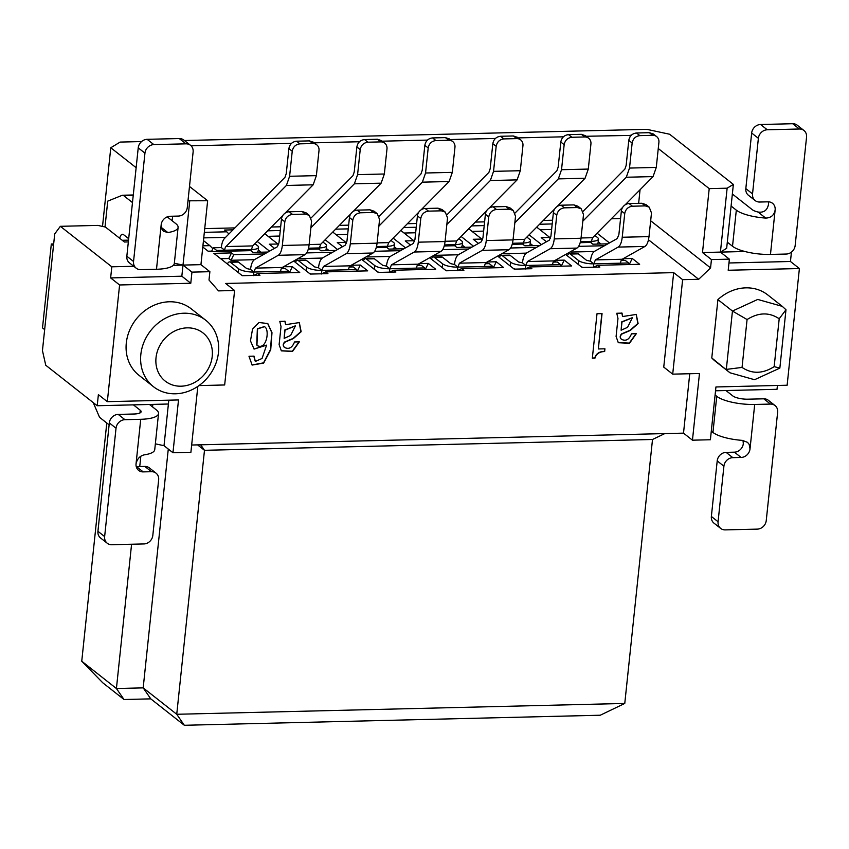 <?xml version="1.0" encoding="UTF-8"?>
<svg xmlns="http://www.w3.org/2000/svg" width="849" height="849" viewBox="0 0 849 849"><rect width="100%" height="100%" fill="white"/><g stroke="black" fill="none" stroke-linecap="round" stroke-linejoin="round"><path stroke-width="1.27" d="M658.262 148.533L709.212 188.627L727.137 188.191L733.366 184.413L669.617 134.238L646.853 129.345L184.435 140.52M141.581 141.56L120.134 142.08L110.784 147.747L136.148 167.699M187.979 200.81L207.644 200.746L189.497 186.462M191.078 145.805L291.515 143.375M314.226 142.834L359.498 141.741M382.209 141.189L427.482 140.096M450.182 139.544L495.466 138.451M518.166 137.899L563.439 136.806M586.15 136.264L631.189 135.394M102.517 226.418L110.784 147.747M791.438 252.121L790.451 261.492L799.397 268.539L787.129 385.234L715.94 386.964L710.39 439.75L692.455 440.185L683.509 433.139L191.662 445.025M197.828 386.391L190.898 452.305L172.963 452.74L164.016 445.693L155.356 443.836M200.682 444.812L204.482 450.31L652.51 439.485L664.778 433.595M197.584 444.887L204.482 450.31L176.741 714.274L624.768 703.45L652.51 439.485M106.783 423.014L81.748 661.222L116.419 688.518L131.584 544.241M139.745 466.536L140.828 456.253M81.748 661.222L102.761 682.787L124.018 699.512L116.419 688.518L143.184 687.87L168.282 449.057M124.018 699.512L150.782 698.865L143.184 687.87L176.741 714.274L184.329 725.279L600.243 715.229L624.768 703.45M150.782 698.865L184.329 725.279M727.137 188.191L720.419 252.1L726.659 248.322L733.366 184.413M172.612 216.208L172.135 220.751M174.332 263.222L183.002 265.09L189.72 201.181M164.016 445.693L168.399 404.018L97.21 405.737L98.378 394.626L107.324 401.662L119.592 284.967L110.635 277.92L111.803 266.809L60.353 226.312L97.826 225.41L105.414 227.044L124.432 242.007L128.348 241.912M152.841 404.389L152.576 406.915M692.455 440.185L699.47 373.496L672.705 374.144L682.628 279.671L673.681 272.635L225.654 283.46L234.6 290.496L224.667 384.968L198.984 385.595M689.749 373.73L683.509 433.139M672.705 374.144L663.748 367.108L673.681 272.635M97.21 405.737L45.75 365.24L42.45 350.605L54.718 233.91L60.353 226.312M742.047 367.426C752.023 374.122 762.731 373.857 774.161 366.651L779.202 318.768C769.226 312.082 758.518 312.347 747.078 319.542L742.047 367.426L726.319 369.4L732.454 311.052L757.733 299.442L782.29 306.362L785.983 309.758L779.849 368.105L754.559 379.715L730.002 372.796L711.78 357.96A42.27 36.889 128.2 0 0 715.463 361.356L730.002 372.796M747.078 319.542L732.454 311.052L717.914 299.612L711.78 357.96M782.29 306.362L767.751 294.921A42.27 36.889 128.2 0 0 717.914 299.612M205.798 320.285L191.248 308.845A42.27 36.889 128.2 0 0 151.207 306.627A42.27 36.889 128.2 0 0 126.299 343.007A42.27 36.889 128.2 0 0 138.971 375.29L153.51 386.73A42.27 36.889 -51.8 0 1 140.838 354.447A42.27 36.889 -51.8 0 1 165.746 318.067A42.27 36.889 -51.8 0 1 205.798 320.285A42.27 36.889 -51.8 0 1 208.642 376.319A42.27 36.889 -51.8 0 1 153.51 386.73M156.025 357.705A30.606 26.712 128.2 0 0 195.514 381.954A30.606 26.712 128.2 0 0 200.831 331.428A30.606 26.712 128.2 0 0 156.025 357.705M779.849 368.105L774.161 366.651M785.983 309.758L779.202 318.768M709.212 188.627L702.494 252.535L744.923 251.506M173.334 265.323L200.937 264.655L207.644 200.746M650.663 220.772L710.56 267.913L711.441 259.582L702.494 252.535M640.061 189.73L638.639 203.335M204.715 228.625L234.94 227.893M271.415 227.012L280.658 226.789M339.398 225.367L348.642 225.144M407.371 223.722L416.626 223.499M475.355 222.077L484.609 221.854M543.339 220.443L552.582 220.22M611.322 218.798L620.566 218.575M630.117 136.7L630.276 135.193M200.937 264.655L209.883 271.691L209.003 280.032L218.543 290.889L234.6 290.496M648.487 239.779L698.685 279.289L710.56 267.913M777.419 385.478L777.015 389.309L715.537 390.795M711.441 259.582L729.376 259.147L720.419 252.1M191.948 272.126L190.781 283.248L181.835 276.201L183.002 265.09L191.948 272.126L209.883 271.691M111.803 266.809L133.76 266.278M698.685 279.289L682.628 279.671M799.397 268.539L728.198 270.258L729.376 259.147M190.781 283.248L119.592 284.967M107.324 401.662L178.513 399.943L172.963 452.74M728.962 262.978L790.451 261.492M181.835 276.201L110.635 277.92M168.802 400.176L168.399 404.018M593.133 267.467L597.622 265.302L639.637 264.294L632.25 258.478L629.48 264.071L630.054 264.527M632.25 258.478L623.686 258.69L622.837 260.41M628.907 264.081L629.48 264.071M604.499 245.722L578.625 246.348M571.303 251.262L570.91 252.057L594.268 251.495M565.625 254.456L582.191 267.499L599.85 267.064L597.622 265.302M550.523 238.187L549.781 237.433L541.216 237.635L546.469 241.774M580.185 242.687L590.617 242.432L592.857 244.194L607.863 243.833M609.465 242.931L597.08 233.188M598.174 241.816L600.943 243.992M536.706 227.139L549.781 237.433M552.19 223.945L539.571 224.253M540.028 229.761L551.617 229.474M525.149 269.101L529.638 266.947L571.653 265.939L564.277 260.123L561.497 265.705L562.08 266.162M564.277 260.123L555.713 260.335L554.853 262.044M560.924 265.726L561.497 265.705M536.515 247.367L510.642 247.993M503.319 252.906L502.926 253.702L526.284 253.129M497.641 256.101L514.207 269.133L531.877 268.709L529.638 266.947M482.54 239.832L481.797 239.068L473.233 239.28L478.486 243.408M512.202 244.332L522.634 244.077L524.873 245.839L539.879 245.467M541.482 244.576L529.097 234.833M530.19 243.461L532.96 245.637M468.722 228.784L481.797 239.068M484.217 225.59L471.588 225.898M472.055 231.395L483.633 231.119M457.165 270.746L461.654 268.592L503.68 267.573L496.294 261.768L493.513 267.35L494.097 267.806M496.294 261.768L487.729 261.97L486.88 263.689M492.951 267.371L493.513 267.35M468.531 249.012L442.658 249.638M435.335 254.551L434.943 255.337L458.301 254.774M429.658 257.746L446.224 270.778L463.894 270.353L461.654 268.592M414.567 241.477L413.824 240.713L405.26 240.925L410.502 245.053M444.218 245.966L454.661 245.722L456.889 247.473L471.906 247.112M473.498 246.221L461.124 236.478M462.206 245.106L464.976 247.282M400.749 230.429L413.824 240.713M416.233 227.235L403.604 227.532M404.071 233.04L415.649 232.764M389.192 272.391L393.671 270.237L435.696 269.218L428.31 263.413L425.54 268.995L426.113 269.451M428.31 263.413L419.746 263.615L418.897 265.334M424.967 269.006L425.54 268.995M400.548 250.657L374.685 251.283M367.352 256.196L366.959 256.982L390.328 256.419M361.685 259.38L378.251 272.423L395.91 271.998L393.671 270.237M346.583 243.122L345.84 242.358L337.276 242.57L342.529 246.698M376.234 247.611L386.677 247.356L388.916 249.118L403.922 248.757M405.514 247.855L393.14 238.113M394.233 246.741L397.003 248.927M332.766 232.064L345.84 242.358M348.249 228.869L335.62 229.177M336.087 234.685L347.666 234.409M321.209 274.036L325.698 271.882L367.713 270.863L360.326 265.047L357.556 270.64L358.14 271.096M360.326 265.047L351.762 265.259L350.913 266.979M356.983 270.651L357.556 270.64M332.575 252.291L306.701 252.917M299.379 257.831L298.986 258.627L322.344 258.064M293.701 261.025L310.267 274.068L327.926 273.633L325.698 271.882M278.599 244.767L277.856 244.003L269.292 244.204L274.545 248.343M308.261 249.256L318.693 249.001L320.933 250.763L335.939 250.402M337.541 249.5L325.156 239.758M326.249 248.386L329.019 250.572M264.782 233.708L277.856 244.003M280.276 230.514L267.647 230.822M268.104 236.33L279.692 236.043M283.566 266.724L292.353 266.692L299.729 272.508L257.714 273.516L259.953 275.278L242.283 275.702L213.874 253.352L231.544 252.917L233.783 254.679L264.591 253.936M202.911 245.807L209.873 245.648L203.463 240.596M204.322 232.35L226.779 231.809L224.539 230.047L233.008 229.846M257.173 241.403L269.558 251.145M267.966 252.047L252.949 252.408L250.71 250.646L208.695 251.654L202.784 247.006M292.353 266.692L289.573 272.285L290.156 272.731M283.789 266.904L282.929 268.624M289 272.296L289.573 272.285M253.225 275.67L257.714 273.516M233.783 254.679L231.002 260.272L254.36 259.698M220.676 258.701L228.763 258.51L231.544 252.917M228.763 258.51L231.002 260.272M258.266 250.03L261.036 252.206M212.823 248.672L209.873 245.648M208.111 251.208L211.571 251.124M226.779 231.809L228.901 233.984M203.749 237.879L225.569 237.359M592.347 358.023L594.746 357.96C596.072 353.683 599.298 351.486 604.424 351.359L604.69 348.801M598.343 348.96L604.934 348.801L604.647 351.539C599.521 351.656 596.295 353.863 594.969 358.14L592.337 358.204L597.006 313.737L602.058 313.621L598.343 348.96L601.814 313.621M622.561 316.539L636.272 314.438L638.108 323.586L630.298 330.452L621.818 334.06C620.078 336.002 619.961 337.743 621.479 339.303C625.83 341.468 629.162 339.653 631.476 333.827L636.304 333.71L629.491 343.283L618.316 342.72L616.087 336.48L617.976 318.46L616.767 313.26L622.041 313.132L622.561 316.539L621.818 312.963M618.178 342.603L629.258 343.102L636.06 333.721M621.436 339.26L621.256 339.122C619.738 337.573 619.855 335.822 621.595 333.89L630.075 330.272L637.854 323.48L636.156 314.342M621.118 330.219L627.56 327.332L632.356 317.791L621.988 322.004L621.118 330.219L621.765 321.835L632.25 317.717M284.16 338.358L290.602 335.472L295.388 325.931L285.031 330.144L284.16 338.358L284.797 329.974L295.293 325.857M285.604 324.679L299.315 322.578L301.151 331.726L293.34 338.592L284.85 342.211C283.12 344.142 283.004 345.893 284.521 347.443C288.872 349.618 292.205 347.793 294.518 341.977L299.347 341.86L292.534 351.422L281.359 350.86L279.119 344.62L281.019 326.61L279.809 321.4L285.084 321.272L285.604 324.679L284.861 321.102M281.221 350.743L292.3 351.253L299.092 341.86M284.468 347.4L284.298 347.273C282.781 345.713 282.897 343.962 284.627 342.03L293.117 338.411L300.896 331.619L299.188 322.482M256.939 345.15L257.502 345.681C266.777 350.34 270.003 328.903 264.41 326.695L257.587 328.924L256.939 345.15M252.026 364.985L263.519 362.852L270.491 349.533L271.776 332.596L267.658 323.448M253.968 349.003L266.586 345.15L254.084 349.088L250.455 340.873L252.546 329.104L258.998 322.524L267.796 323.543L271.988 332.67L270.725 349.692L263.689 363.085L252.132 365.07L248.98 356.262L254.031 356.145L255.358 361.43L262.054 358.469L266.586 345.15M255.273 361.356L253.798 356.145M257.385 345.596L256.716 344.981L257.364 328.754L264.294 326.61M583.284 267.467A11.663 3.332 -174 0 1 581.501 266.947M594.852 235.449L597.569 237.582A11.663 3.332 -174 0 1 598.46 239.057L598.078 242.729A11.663 3.332 -174 0 1 596.667 244.098M515.311 269.112A11.663 3.332 -174 0 1 513.518 268.592M526.868 237.083L529.585 239.227A11.663 3.332 -174 0 1 530.476 240.702L530.094 244.374A11.663 3.332 -174 0 1 528.683 245.743M447.327 270.757A11.663 3.332 -174 0 1 445.534 270.237M458.885 238.728L461.612 240.872A11.663 3.332 -174 0 1 462.503 242.347L462.111 246.019A11.663 3.332 -174 0 1 460.699 247.388M379.344 272.391A11.663 3.332 -174 0 1 377.561 271.882M390.911 240.373L393.628 242.517A11.663 3.332 -174 0 1 394.52 243.992L394.138 247.664A11.663 3.332 -174 0 1 392.726 249.033M311.36 274.036A11.663 3.332 -174 0 1 309.577 273.516M322.928 242.018L325.645 244.151A11.663 3.332 -174 0 1 326.536 245.637L326.154 249.298A11.663 3.332 -174 0 1 324.743 250.667M243.387 275.681A11.663 3.332 -174 0 1 241.594 275.161M211.518 251.591L213.29 247.781L221.313 247.579A14.582 5.773 88.6 0 1 224.518 238.42L284.967 177.314L286.251 173.642L288.883 148.596C289.742 144.181 292.311 141.719 296.598 141.199L309.45 140.892L313.514 142.271M254.944 243.652L257.661 245.796A11.663 3.332 -174 0 1 258.552 247.271L258.17 250.943A11.663 3.332 -174 0 1 256.759 252.312M727.306 242.167L732.517 246.263L736.316 210.149L731.095 206.042M711.292 431.133L712.948 432.428L716.747 396.313L715.091 395.008M725.969 390.54L732.804 395.921A11.663 3.332 -174 0 0 747.98 399.189L763.771 398.807A8.745 7.63 128.2 0 1 768.303 400.261L775.02 405.546A8.745 7.63 128.2 0 0 770.489 404.082L763.771 398.807M732.358 194.007L752.373 209.756A11.663 3.332 -174 0 0 758.008 212.027C763.707 212.855 767.178 210.414 768.43 204.683A8.745 7.63 128.2 0 0 768.239 201.818M752.532 193.88A8.745 7.63 128.2 0 0 755.154 200.566L748.447 195.281A8.745 7.63 -51.8 0 1 745.825 188.605L752.532 193.88L758.38 138.313A8.745 7.63 128.2 0 1 767.284 129.78L799.397 129.006A8.745 7.63 128.2 0 1 803.929 130.47A8.745 7.63 128.2 0 1 806.55 137.145L795.163 245.51A8.745 7.63 -51.8 0 1 786.259 254.042L770.467 254.424A29.153 8.331 -174 0 1 732.517 246.263M755.154 200.566A8.745 7.63 128.2 0 0 759.685 202.03L767.984 201.829A8.745 7.63 -51.8 0 1 772.516 203.282A8.745 7.63 -51.8 0 1 775.137 209.968C774.182 215.179 771.041 217.885 765.713 218.087A29.153 8.331 -174 0 1 736.316 210.149M743.024 440.44L743.31 443.645A8.745 7.63 -51.8 0 1 734.406 452.167L741.113 457.452A8.745 7.63 128.2 0 0 750.017 448.919L749.158 444.345L747.523 442.35L742.355 440.376A29.153 8.331 -174 0 1 712.948 432.428M750.017 448.919L754.697 404.464A29.153 8.331 -174 0 1 716.747 396.313M754.697 404.464L770.489 404.082M745.825 188.605L751.662 133.028A8.745 7.63 -51.8 0 1 760.566 124.506L792.69 123.721A8.745 7.63 -51.8 0 1 797.222 125.185L803.929 130.47M741.113 457.452L732.814 457.653A8.745 7.63 128.2 0 0 723.91 466.186L718.074 521.753A8.745 7.63 128.2 0 0 720.695 528.428A8.745 7.63 128.2 0 0 725.226 529.893L757.34 529.118A8.745 7.63 128.2 0 0 766.244 520.586L777.642 412.221A8.745 7.63 128.2 0 0 775.02 405.546M720.695 528.428L713.988 523.154A8.745 7.63 -51.8 0 1 711.366 516.468L717.203 460.901A8.745 7.63 -51.8 0 1 726.107 452.368L734.406 452.167M149.477 404.474L156.301 409.855A29.153 8.331 6 0 1 158.54 413.548A29.153 8.331 6 0 1 140.722 419.3L136.052 463.756C137.23 458.725 140.032 455.743 144.447 454.82A29.153 8.331 6 0 0 154.741 449.662L158.54 413.548M167.211 216.866L175.87 223.69A29.153 8.331 6 0 1 178.099 227.383A29.153 8.331 6 0 1 167.805 232.541L163.517 231.257L162 229.347L161.172 224.805L156.492 269.26A29.153 8.331 6 0 0 174.31 263.498L178.099 227.383M119.698 238.282A8.745 3.46 88.6 0 1 122.489 234.26A8.745 3.46 88.6 0 1 123.583 234.674L128.687 238.686M132.476 202.561L123.699 195.652A8.745 3.46 -91.4 0 0 122.606 195.238A8.745 3.46 -91.4 0 0 122.107 195.344L107.727 201.139L105.074 226.428A14.582 5.773 88.6 0 1 105.552 227.15M93.241 402.617L98.93 415.872A8.745 3.46 -91.4 0 0 100.331 417.931L109.118 424.85M139.958 412.975L140.244 410.237L133.41 404.856M140.244 410.237A11.663 3.332 -174 0 1 141.136 411.712A11.663 3.332 -174 0 1 134.015 414.015L118.223 414.397L124.93 419.682L140.722 419.3M44.657 329.603L42.503 327.905L51.322 243.992L53.476 245.69M53.667 243.928L51.322 243.992M156.492 269.26L140.701 269.642A8.745 7.63 128.2 0 1 136.169 268.178A8.745 7.63 128.2 0 1 133.548 261.492L126.841 256.218A8.745 7.63 128.2 0 0 129.462 262.893L136.169 268.178M109.319 422.929L116.026 428.214L104.639 536.579A8.745 7.63 128.2 0 0 107.261 543.254L100.553 537.969A8.745 7.63 -51.8 0 1 97.932 531.294L109.319 422.929A8.745 7.63 -51.8 0 1 118.223 414.397M136.243 466.621A8.745 7.63 128.2 0 0 136.498 466.621L144.797 466.419A8.745 7.63 -51.8 0 1 149.328 467.884L156.036 473.158A8.745 7.63 128.2 0 0 151.504 471.694L143.205 471.895A8.745 7.63 -51.8 0 1 138.674 470.431A8.745 7.63 -51.8 0 1 136.052 463.756M116.026 428.214A8.745 7.63 -51.8 0 1 124.93 419.682M107.261 543.254A8.745 7.63 128.2 0 0 111.792 544.718L143.905 543.944A8.745 7.63 128.2 0 0 152.82 535.411L158.657 479.844A8.745 7.63 128.2 0 0 156.036 473.158M126.841 256.218L138.228 147.853A8.745 7.63 -51.8 0 1 147.132 139.321L179.256 138.546A8.745 7.63 -51.8 0 1 183.787 140.011L190.494 145.285A8.745 7.63 128.2 0 1 193.116 151.971L187.279 207.538A8.745 7.63 128.2 0 1 178.375 216.071L170.076 216.272A8.745 7.63 128.2 0 0 161.172 224.805M190.494 145.285A8.745 7.63 128.2 0 0 185.963 143.831L153.849 144.606A8.745 7.63 128.2 0 0 144.946 153.128L133.548 261.492M621.213 260.441L625.214 260.346L628.568 262.988L629.056 264.548M628.568 262.988L620.534 263.179A5.826 2.314 88.6 0 1 622.158 259.253L595.404 259.9L593.769 263.827A11.663 3.332 -174 0 1 578.594 260.569L570.305 254.053A7.577 3.003 -91.4 0 0 569.371 253.692A7.577 3.003 -91.4 0 0 567.355 255.814M570.305 254.053L578.339 253.851A7.577 3.003 -91.4 0 0 577.394 253.501L569.371 253.692M578.339 253.851L586.627 260.378L590.416 261.184C591.053 256.037 592.411 252.758 594.48 251.357L617.255 238.548L618.879 234.611L621.372 210.955A7.577 6.612 -51.8 0 1 629.088 203.569L641.929 203.261L646.004 204.641M620.534 263.179L593.769 263.827L590.416 261.184M641.929 203.261L645.282 205.893L649.22 207.167L651.491 212.95L648.997 236.606C648.36 241.763 647.012 245.043 644.943 246.443L622.158 259.253M644.943 246.443L618.178 247.091L595.404 259.9M618.178 247.091C620.258 245.754 621.606 242.474 622.232 237.253L624.726 213.598L621.372 210.955M645.282 205.893L632.441 206.211C628.175 206.742 625.596 209.204 624.726 213.598M598.46 239.057A11.663 3.332 -174 0 1 591.339 241.36L592.623 237.699L581.045 237.975M653.061 176.592L626.297 177.239L629.512 168.07L632.144 143.025L628.78 140.382C629.64 135.978 632.218 133.505 636.506 132.996L649.347 132.677L652.701 135.32A7.577 6.612 -51.8 0 1 656.638 136.593A7.577 6.612 -51.8 0 1 658.909 142.377L656.277 167.423L653.061 176.592L625.076 204.896M622.71 207.283L592.623 237.699M626.297 177.239L582.807 221.207M628.78 140.382L626.148 165.438L624.864 169.1L583.083 211.337M649.347 132.677L653.422 134.057M652.701 135.32L639.859 135.628C635.593 136.169 633.014 138.631 632.144 143.025M553.23 262.086L557.231 261.991L560.584 264.633L561.072 266.193M560.584 264.633L552.561 264.824A5.826 2.314 88.6 0 1 554.185 260.898L527.42 261.545L525.796 265.472A11.663 3.332 -174 0 1 510.61 262.214L502.332 255.687A7.577 3.003 -91.4 0 0 501.388 255.337A7.577 3.003 -91.4 0 0 499.371 257.459M502.332 255.687L510.355 255.496A7.577 3.003 -91.4 0 0 509.421 255.146L501.388 255.337M510.355 255.496L518.643 262.012L522.443 262.829C523.069 257.682 524.427 254.403 526.497 253.002L549.271 240.193L550.905 236.255L553.389 212.6A7.577 6.612 -51.8 0 1 561.104 205.214L573.956 204.896L578.02 206.275M552.561 264.824L525.796 265.472L522.443 262.829M573.956 204.896L577.309 207.538L581.236 208.812L583.507 214.595L581.024 238.251C580.387 243.408 579.029 246.688 576.959 248.078L554.185 260.898M576.959 248.078L550.194 248.725L527.42 261.545M550.194 248.725C552.274 247.388 553.633 244.119 554.259 238.898L556.742 215.243L553.389 212.6M577.309 207.538L564.458 207.846C560.191 208.387 557.623 210.849 556.742 215.243M530.476 240.702A11.663 3.332 -174 0 1 523.355 243.005L524.64 239.344L513.072 239.62M585.088 178.237L558.324 178.884L561.529 169.715L564.161 144.67L560.807 142.027C561.667 137.612 564.235 135.15 568.522 134.63L581.374 134.322L584.728 136.965A7.577 6.612 -51.8 0 1 588.654 138.228A7.577 6.612 -51.8 0 1 590.925 144.022L588.293 169.068L585.088 178.237L557.093 206.53M554.726 208.928L524.64 239.344M558.324 178.884L514.834 222.841M560.807 142.027L558.175 167.073L556.891 170.745L515.11 212.982M581.374 134.322L585.439 135.702M584.728 136.965L571.876 137.273C567.61 137.814 565.041 140.276 564.161 144.67M485.257 263.731L489.247 263.636L492.611 266.278L493.089 267.828M492.611 266.278L484.577 266.469A5.826 2.314 88.6 0 1 486.201 262.532L459.436 263.179L457.813 267.117A11.663 3.332 -174 0 1 442.637 263.848L434.348 257.332A7.577 3.003 -91.4 0 0 433.404 256.982A7.577 3.003 -91.4 0 0 431.398 259.104M434.348 257.332L442.382 257.141A7.577 3.003 -91.4 0 0 441.438 256.78L433.404 256.982M442.382 257.141L450.66 263.657L454.459 264.474C455.096 259.316 456.444 256.048 458.513 254.647L481.298 241.827L482.922 237.9L485.405 214.245A7.577 6.612 -51.8 0 1 493.12 206.848L505.972 206.54L510.037 207.92M484.577 266.469L457.813 267.117L454.459 264.474M505.972 206.54L509.326 209.183L513.252 210.456L515.523 216.24L513.04 239.896C512.403 245.043 511.045 248.322 508.976 249.723L486.201 262.532M508.976 249.723L482.211 250.37L459.436 263.179M482.211 250.37C484.291 249.033 485.649 245.754 486.275 240.543L488.759 216.888L485.405 214.245M509.326 209.183L496.474 209.491C492.208 210.032 489.64 212.494 488.759 216.888M462.503 242.347A11.663 3.332 -174 0 1 455.372 244.65L456.656 240.978L445.088 241.265M517.105 179.882L490.34 180.529L493.545 171.36L496.177 146.315L492.823 143.672C493.683 139.257 496.251 136.795 500.539 136.275L513.39 135.967L516.744 138.61A7.577 6.612 -51.8 0 1 520.67 139.873A7.577 6.612 -51.8 0 1 522.942 145.667L520.31 170.713L517.105 179.882L489.109 208.175M486.742 210.563L456.656 240.978M490.34 180.529L446.85 224.486M492.823 143.672L490.191 168.718L488.907 172.379L447.126 214.627M513.39 135.967L517.455 137.347M516.744 138.61L503.892 138.918C499.626 139.448 497.058 141.921 496.177 146.315M417.273 265.376L421.274 265.281L424.627 267.913L425.105 269.473M424.627 267.913L416.594 268.114A5.826 2.314 88.6 0 1 418.217 264.177L391.453 264.824L389.829 268.762A11.663 3.332 -174 0 1 374.653 265.493L366.365 258.977A7.577 3.003 -91.4 0 0 365.42 258.627A7.577 3.003 -91.4 0 0 363.414 260.749M366.365 258.977L374.398 258.786A7.577 3.003 -91.4 0 0 373.454 258.425L365.42 258.627M374.398 258.786L382.687 265.302L386.475 266.119C387.112 260.961 388.471 257.682 390.54 256.281L413.314 243.472L414.938 239.545L417.421 215.89A7.577 6.612 -51.8 0 1 425.147 208.493L437.988 208.185L442.064 209.565M416.594 268.114L389.829 268.762L386.475 266.119M437.988 208.185L441.342 210.828L445.269 212.091L447.54 217.885L445.056 241.541C444.42 246.688 443.072 249.967 441.002 251.368L418.217 264.177M441.002 251.368L414.238 252.015L391.453 264.824M414.238 252.015C416.318 250.678 417.666 247.399 418.292 242.177L420.786 218.533L417.421 215.89M441.342 210.828L428.501 211.136C424.235 211.666 421.656 214.139 420.786 218.533M394.52 243.992A11.663 3.332 -174 0 1 387.399 246.295L388.683 242.623L377.105 242.91M449.121 181.516L422.356 182.164L425.561 173.005L428.193 147.949L424.84 145.306C425.699 140.902 428.278 138.44 432.566 137.92L445.407 137.612L448.76 140.244A7.577 6.612 -51.8 0 1 452.687 141.518A7.577 6.612 -51.8 0 1 454.958 147.302L452.326 172.358L449.121 181.516L421.125 209.82M418.769 212.208L388.683 242.623M422.356 182.164L378.866 226.131M424.84 145.306L422.208 170.362L420.924 174.024L379.142 216.262M445.407 137.612L449.482 138.992M448.76 140.244L435.919 140.563C431.653 141.093 429.074 143.555 428.193 147.949M349.289 267.01L353.29 266.915L356.644 269.558L357.132 271.118M356.644 269.558L348.61 269.749A5.826 2.314 88.6 0 1 350.244 265.822L323.48 266.469L321.856 270.396A11.663 3.332 -174 0 1 306.669 267.138L298.392 260.622A7.577 3.003 -91.4 0 0 297.447 260.261A7.577 3.003 -91.4 0 0 295.431 262.394M298.392 260.622L306.415 260.42A7.577 3.003 -91.4 0 0 305.47 260.07L297.447 260.261M306.415 260.42L314.703 266.947L318.492 267.764C319.128 262.606 320.487 259.327 322.556 257.926L345.331 245.117L346.954 241.18L349.448 217.524A7.577 6.612 -51.8 0 1 357.164 210.138L370.005 209.83L374.08 211.21M348.61 269.749L321.856 270.396L318.492 267.764M370.005 209.83L373.369 212.462L377.296 213.736L379.567 219.52L377.073 243.175C376.447 248.333 375.088 251.612 373.019 253.013L350.244 265.822M373.019 253.013L346.254 253.66L323.48 266.469M346.254 253.66C348.334 252.323 349.682 249.044 350.319 243.822L352.802 220.167L349.448 217.524M373.369 212.462L360.517 212.781C356.251 213.311 353.672 215.773 352.802 220.167M326.536 245.637A11.663 3.332 -174 0 1 319.415 247.929L320.699 244.268L309.121 244.544M381.137 183.161L354.373 183.808L357.588 174.639L360.22 149.594L356.867 146.951C357.716 142.547 360.294 140.074 364.582 139.565L377.423 139.247L380.787 141.889A7.577 6.612 -51.8 0 1 384.714 143.163A7.577 6.612 -51.8 0 1 386.985 148.946L384.353 173.992L381.137 183.161L353.152 211.465M350.786 213.852L320.699 244.268M354.373 183.808L310.893 227.776M356.867 146.951L354.224 172.007L352.951 175.669L311.169 217.906M377.423 139.247L381.498 140.626M380.787 141.889L367.935 142.197C363.669 142.738 361.09 145.2 360.22 149.594M281.316 268.655L285.306 268.56L288.66 271.202L289.148 272.762M288.66 271.202L280.637 271.393A5.826 2.314 88.6 0 1 282.261 267.467L255.496 268.114L253.872 272.041A11.663 3.332 -174 0 1 238.686 268.783L230.408 262.256A7.577 3.003 -91.4 0 0 229.463 261.906A7.577 3.003 -91.4 0 0 227.447 264.028M230.408 262.256L238.431 262.065A7.577 3.003 -91.4 0 0 237.497 261.715L229.463 261.906M238.431 262.065L246.719 268.581L250.519 269.398C251.155 264.251 252.503 260.972 254.573 259.571L277.358 246.762L278.981 242.825L281.465 219.169A7.577 6.612 -51.8 0 1 289.18 211.783L302.032 211.465L306.096 212.844M280.637 271.393L253.872 272.041L250.519 269.398M302.032 211.465L305.385 214.107L309.312 215.381L311.583 221.165L309.1 244.82C308.463 249.977 307.105 253.257 305.035 254.647L282.261 267.467M305.035 254.647L278.27 255.294L255.496 268.114M278.27 255.294C280.35 253.957 281.709 250.688 282.335 245.467L284.818 221.812L281.465 219.169M305.385 214.107L292.534 214.415C288.267 214.956 285.699 217.418 284.818 221.812M309.45 140.892L312.803 143.534A7.577 6.612 -51.8 0 1 316.73 144.797A7.577 6.612 -51.8 0 1 319.001 150.591L316.369 175.637L313.164 184.806L286.4 185.453L225.951 246.56A5.826 2.314 -91.4 0 0 224.667 250.222L216.644 250.413L216.092 251.484M216.644 250.413L213.29 247.781M258.552 247.271A11.663 3.332 -174 0 1 251.431 249.574L252.715 245.913L225.951 246.56M251.272 251.081L251.431 249.574L224.667 250.222L221.313 247.579M313.164 184.806L285.168 213.099M282.802 215.497L252.715 245.913M286.4 185.453L289.605 176.284L292.236 151.239L288.883 148.596M312.803 143.534L299.952 143.842C295.685 144.383 293.117 146.845 292.236 151.239M770.467 254.424L775.137 209.968M765.713 218.087L758.008 212.027M758.38 138.313L751.662 133.028M767.284 129.78L760.566 124.506M799.397 129.006L792.69 123.721M726.107 452.368L732.814 457.653M717.203 460.901L723.91 466.186M711.366 516.468L718.074 521.753M123.699 195.652L133.229 195.419M161.299 227.415L167.805 232.541M122.256 240.299L128.528 240.14M143.205 471.895L136.498 466.621M104.639 536.579L97.932 531.294M151.504 471.694L144.797 466.419M179.256 138.546L185.963 143.831M147.132 139.321L153.849 144.606M138.228 147.853L144.946 153.128M593.769 263.827L593.419 267.223M578.594 260.569L578.201 264.357M622.232 237.253L648.997 236.606M632.441 206.211L629.088 203.569M591.18 242.878L591.339 241.36L580.461 241.625M629.512 168.07L656.277 167.423M639.859 135.628L636.506 132.996M525.796 265.472L525.435 268.868M510.61 262.214L510.217 265.992M554.259 238.898L581.024 238.251M564.458 207.846L561.104 205.214M523.196 244.512L523.355 243.005L512.478 243.27M561.529 169.715L588.293 169.068M571.876 137.273L568.522 134.63M457.813 267.117L457.452 270.513M442.637 263.848L442.233 267.637M486.275 240.543L513.04 239.896M496.474 209.491L493.12 206.848M455.213 246.157L455.372 244.65L444.494 244.915M493.545 171.36L520.31 170.713M503.892 138.918L500.539 136.275M389.829 268.762L389.479 272.147M374.653 265.493L374.25 269.282M418.292 242.177L445.056 241.541M428.501 211.136L425.147 208.493M387.24 247.802L387.399 246.295L376.51 246.55M425.561 173.005L452.326 172.358M435.919 140.563L432.566 137.92M321.856 270.396L321.495 273.792M306.669 267.138L306.277 270.927M350.319 243.822L377.073 243.175M360.517 212.781L357.164 210.138M319.256 249.447L319.415 247.929L308.537 248.195M357.588 174.639L384.353 173.992M367.935 142.197L364.582 139.565M253.872 272.041L253.511 275.437M238.686 268.783L238.293 272.561M282.335 245.467L309.1 244.82M292.534 214.415L289.18 211.783M289.605 176.284L316.369 175.637M299.952 143.842L296.598 141.199M122.606 195.238L133.272 194.983M649.22 207.167L645.856 204.524M656.638 136.593L653.274 133.951M581.236 208.812L577.882 206.169M588.654 138.228L585.301 135.596M513.252 210.446L509.899 207.814M520.67 139.873L517.317 137.23M445.269 212.091L441.915 209.448M452.687 141.518L449.333 138.875M377.296 213.736L373.942 211.093M384.714 143.163L381.36 140.52M309.312 215.381L305.958 212.738M316.73 144.797L313.377 142.165"/></g></svg>
